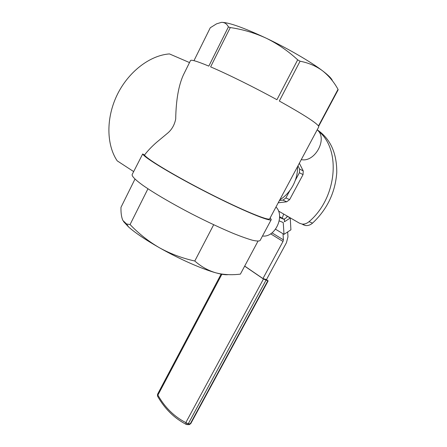 <?xml version="1.0" encoding="UTF-8"?>
<svg xmlns="http://www.w3.org/2000/svg" width="447" height="447" viewBox="0 0 447 447"><rect width="100%" height="100%" fill="white"/><g stroke="black" fill="none" stroke-linecap="round" stroke-linejoin="round"><path stroke-width="0.67" d="M279.794 199.854C285.214 196.479 289.6 191.735 292.941 185.622C296.188 179.448 297.713 173.118 297.529 166.636M301.278 159.618C314.99 162.736 328.092 138.453 317.191 129.826M269.703 218.745L269.675 218.795C268.91 221.17 242.391 210.297 209.073 193.344C175.76 176.42 146.884 159.082 144.482 155.048C147.661 150.874 151.662 146.666 156.478 142.431L167.318 133.418C171.687 129.865 174.481 125.065 175.699 119.019C176.029 100.262 178.565 85.623 183.309 75.102L190.456 60.652C190.852 59.367 196.976 61.189 208.822 66.117L228.411 26.904L230.283 27.569L210.621 66.877C227.473 74.051 254.505 87.411 276.928 99.715L297.68 59.837L300.071 61.217L279.325 101.033C302.513 113.963 315.565 122.271 318.476 125.953L338.016 89.344C333.97 81.957 328.785 75.755 322.466 70.738C315.99 66 308.519 62.826 300.071 61.217M318.733 126.931L318.672 126.272L338.144 89.802L338.016 89.344M193.97 60.669L210.274 27.759L216.516 23.859L221.388 22.367C224.455 22.244 226.802 23.758 228.411 26.904M275.972 207C285.331 215.923 275.05 237.882 262.501 235.994M189.506 62.569L169.447 53.914C149.751 55.333 128.116 72.017 117.002 95.205C105.861 118.405 106.487 144.957 117.198 160.842L133.625 171.564M260.115 240.458L260.076 240.536C259.092 241.257 256.578 241.162 252.538 240.257C247.627 238.86 241.374 236.647 233.781 233.619C221.254 228.389 207.307 221.857 191.953 214.018C171.972 203.648 153.74 192.936 142.733 185.22C135.15 179.728 131.63 176.079 132.167 174.514L142.694 153.952C143.94 157.495 173.073 175.163 207.794 192.869C242.509 210.598 270.491 222.12 271.245 219.633L270.228 217.762M144.482 155.048L142.694 153.952M332.412 80.818C331.87 78.739 328.551 75.375 322.466 70.738C310.726 61.781 287.773 48.432 266.3 38.235C254.734 32.922 242.727 29.362 230.283 27.569M297.68 59.837C288.181 51.059 277.721 43.856 266.3 38.235C243.498 27.591 228.568 22.3 221.505 22.361M297.976 165.798L299.602 169.027L299.389 172.715L295.271 180.409M289.902 190.433L285.896 197.92L282.979 200.105L279.431 200.535M134.972 179.102L120.981 207.335C120.83 212.901 121.461 217.27 122.869 220.438L126.557 223.981L130.071 224.55C138.743 233.647 148.527 241.38 159.434 247.755C179.068 258.914 202.133 269.094 215.834 272.821L218.929 273.62C223.025 274.575 226.081 274.916 228.099 274.648M147.946 188.779L130.071 224.55M213.683 224.735L194.786 261.014C182.281 258.249 170.497 253.829 159.434 247.755C145.621 239.877 135.346 232.954 128.602 226.998L126.551 223.981M194.786 261.014C201.105 266.608 208.123 270.547 215.834 272.821L219.136 273.609C225.998 274.871 233.083 275.045 240.397 274.123L257.986 241.179M299.602 169.027L303.245 170.95L299.35 163.233M278.218 202.798L286.711 201.798L289.622 199.63L303.044 174.615L299.389 172.715M303.044 174.615L303.245 170.95M286.711 201.798L282.979 200.105M285.896 197.92L289.622 199.63M123.54 221.561L128.602 226.998M318.348 131.038C341.469 149.169 337.027 198.161 309.061 221.645C306.86 223.539 304.508 224.344 302.01 224.059L299.468 223.193L278.492 211.045M286.957 216.108L290.248 218.013L284.421 221.779L284.51 219.55L279.598 216.672M282.219 218.209L283.672 214.046M317.214 129.786C330.406 138.827 336.921 153.125 336.759 172.676C335.256 192.556 327.176 209.38 312.526 223.142C310.33 225.02 307.989 225.819 305.497 225.528L302.96 224.662M279.598 217.499L284.51 219.55M287.008 215.979L286.795 217.432L283.985 219.242M290.248 218.013L290.913 229.819L284.007 234.345L283.242 222.539L279.23 220.896M284.007 234.345L275.553 229.222M283.007 233.736L283.409 239.855L283.001 241.447L262.942 278.554L244.693 266.077M262.942 278.554L266.479 279.582L286.438 242.727L287.969 236.849L287.672 231.943M244.649 266.149L263.456 279.006L267.781 280.8L266.524 279.504M312.526 223.142L309.061 221.645M272.016 232.865L283.409 239.855M270.642 233.831L283.001 241.447M221.204 273.983L157.528 394.304L157.897 395.109L221.963 274.095M186.365 424.46L185.829 422.599L263.456 279.006M265.959 280.275L188.254 423.784L185.829 422.599C174.196 416.621 164.887 407.457 157.897 395.109L157.59 396.198M157.528 394.304L157.517 396.081C164.636 408.709 174.168 418.129 186.12 424.343L187.209 424.6L188.254 423.784L190.266 423.829L267.781 280.8M186.84 424.589L189.226 424.639L190.752 423.644L268.172 280.822M190.752 423.644L188.869 424.633M269.675 218.795L318.761 126.875M260.076 240.536L271.245 219.633M302.01 224.059L305.497 225.528"/></g></svg>

